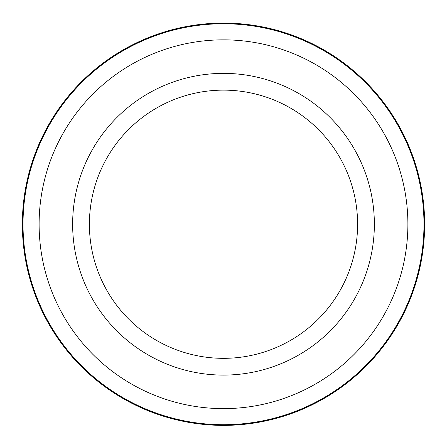 <?xml version="1.0" encoding="UTF-8"?>
<svg xmlns="http://www.w3.org/2000/svg" width="447" height="447" viewBox="0 0 447 447"><rect width="100%" height="100%" fill="white"/><g stroke="black" fill="none" stroke-linecap="round" stroke-linejoin="round"><path stroke-width="0.67" d="M423.979 224.232A200.48 200.48 0 0 0 223.5 23.752A200.48 200.48 0 0 0 23.021 224.232A200.48 200.48 0 0 0 223.5 424.711A200.48 200.48 0 0 0 423.979 224.232M211.973 23.412L225.271 23.093M357.6 224.232A134.1 134.1 0 0 0 223.5 90.132A134.1 134.1 0 0 0 89.4 224.232A134.1 134.1 0 0 0 223.5 358.332A134.1 134.1 0 0 0 357.6 224.232A134.1 134.1 0 0 1 223.5 358.332A134.1 134.1 0 0 1 89.4 224.232M206.263 23.825L204.229 24.009M424.65 224.232A201.15 201.15 0 0 0 223.5 23.082A201.15 201.15 0 0 0 22.35 224.232A201.15 201.15 0 0 0 223.5 425.382A201.15 201.15 0 0 0 424.65 224.232M407.887 224.232A184.387 184.387 0 0 0 223.5 39.844A184.387 184.387 0 0 0 39.112 224.232A184.387 184.387 0 0 0 223.5 408.619A184.387 184.387 0 0 0 407.887 224.232M72.638 224.232A150.862 150.862 0 0 1 223.5 73.369A150.862 150.862 0 0 1 374.362 224.232A150.862 150.862 0 0 1 223.5 375.094A150.862 150.862 0 0 1 72.638 224.232"/></g></svg>
